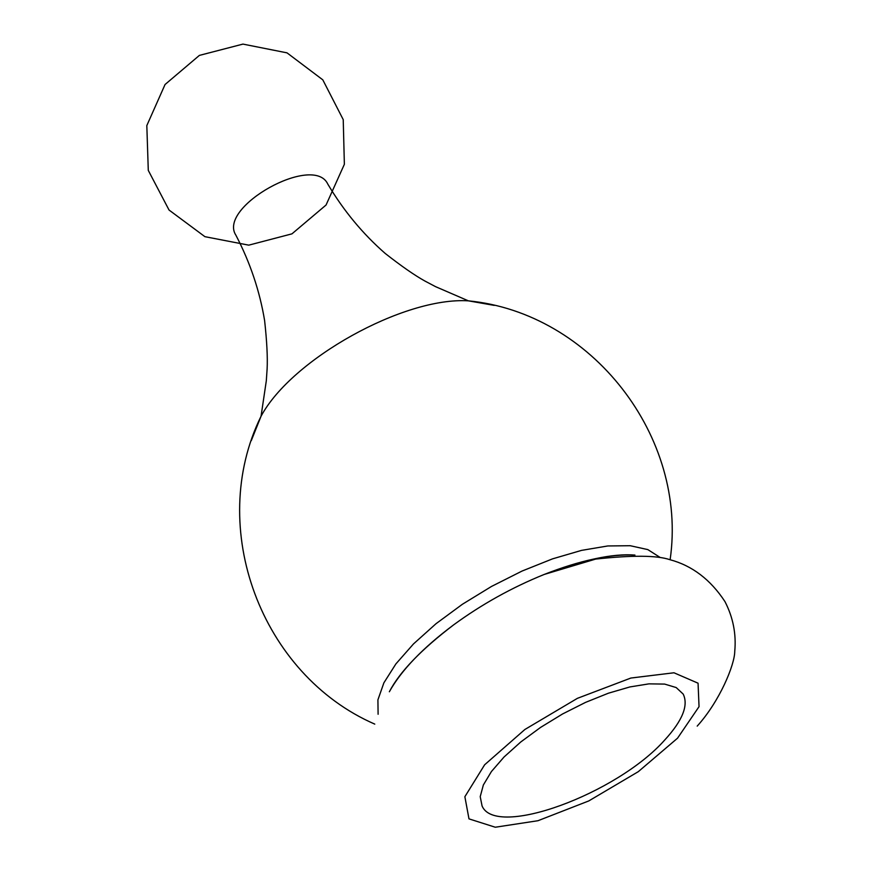 <?xml version="1.0" encoding="UTF-8"?>
<svg xmlns="http://www.w3.org/2000/svg" width="882" height="882" viewBox="0 0 882 882"><rect width="100%" height="100%" fill="white"/><g stroke="black" fill="none" stroke-linecap="round" stroke-linejoin="round"><path stroke-width="1.32" d="M664.796 739.943C682.558 720.55 688.677 705.258 683.175 694.068L676.207 687.563L664.631 684.09L648.954 683.859L629.902 686.935L608.404 693.208L585.571 702.37L562.551 713.979L540.567 727.418L520.733 742.005L504.074 756.965L491.428 771.529L483.358 784.98L480.216 796.655L482.079 806.005C495.827 838.539 617.025 793.888 664.796 739.943M494.24 305.381L468.364 300.839L435.499 286.628L424.915 281.038C414.661 275.36 401.431 266.155 385.202 253.443C362.656 233.73 343.528 210.611 327.795 184.095C313.639 153.325 217.226 206.983 235.913 235.229C250.157 262.582 259.727 291.027 264.611 320.563C266.86 341.058 267.698 357.155 267.125 368.852L266.309 380.803L261.061 416.216L251.293 440.603M677.552 738.179L699.04 706.658L698.059 683.197L673.969 672.779L630.884 678.038L577.401 698.335L524.889 729.48L484.637 764.782L464.869 796.722L468.981 818.871L495.287 827.228L537.987 820.712L588.779 800.933L638.314 771.651L677.552 738.179M634.941 555.065C610.212 553.929 579.97 560.39 544.205 574.447C511.935 587.511 481.737 604.313 453.635 624.864C422.853 647.84 401.42 670.144 389.348 691.753M659.99 557.358L647.84 549.607L630.222 545.715L607.819 545.958L581.536 550.379L552.518 558.868L522.056 571.051L491.55 586.42L462.422 604.247L436.017 623.706L413.515 643.904L395.897 663.903L383.89 682.822L377.915 699.845L378.102 714.266M670.122 559.739C687.927 437.064 592.043 312.978 468.364 300.839C403.758 296.727 291.611 359.139 261.061 416.216C206.212 527.734 261.138 674.62 374.784 724.122M634.864 555.065C612.769 553.367 582.55 559.838 544.205 574.447L595.659 559.089C632.218 555.12 656.936 555.318 669.835 559.662C692.161 565.627 710.539 579.606 724.96 601.59C733.096 617.411 736.36 634.004 734.75 651.379C734.673 664.808 719.822 701.102 697.21 726.107M389.381 691.697C399.59 672.018 421.012 649.747 453.635 624.864M146.82 125.586L148.286 170.402L169.046 210.037L204.911 236.674L248.757 245.152L291.953 233.851L326.053 205.021L344.366 164.295L343.23 119.632L322.801 79.843L287.014 52.854L242.947 44.1L199.376 55.401L165.055 84.507L146.82 125.586"/></g></svg>
